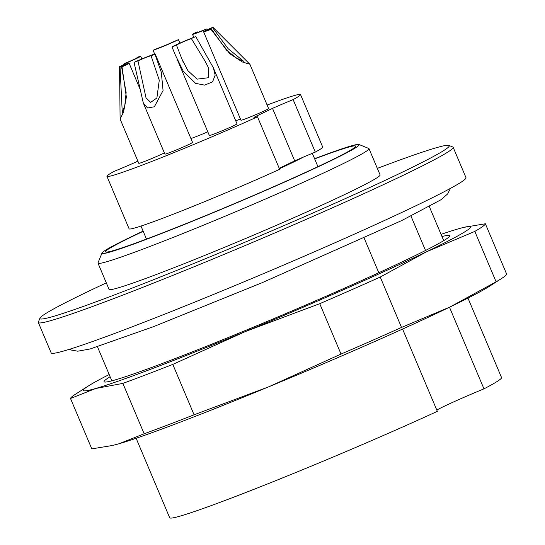<?xml version="1.0" encoding="UTF-8"?>
<svg xmlns="http://www.w3.org/2000/svg" width="545" height="545" viewBox="0 0 545 545"><rect width="100%" height="100%" fill="white"/><g stroke="black" fill="none" stroke-linecap="round" stroke-linejoin="round"><path stroke-width="0.82" d="M364.162 238.111L378.789 272.738M410.964 216.045L425.509 250.475M448.882 145.406L452.813 147A225.16 9.572 157.1 0 1 453.161 147.293L465.995 177.69A225.16 9.572 157.1 0 1 262.309 274.121A225.16 9.572 157.1 0 1 51.176 352.915L38.334 322.524A225.16 9.572 157.1 0 1 38.368 322.068L39.962 318.144A222.156 9.442 -22.9 0 0 248.254 240.849A222.156 9.442 -22.9 0 0 448.882 145.406A222.156 9.442 -22.9 0 0 377.331 168.385M453.161 147.293A225.16 9.572 157.1 0 1 249.474 243.724A225.16 9.572 157.1 0 1 38.334 322.524M143.124 231.128A139.595 5.934 -22.9 0 0 131.209 236.782A139.595 5.934 -22.9 0 0 101.997 253.03A139.595 5.934 -22.9 0 0 232.885 204.457A139.595 5.934 -22.9 0 0 358.951 144.486A139.595 5.934 -22.9 0 0 314.581 158.704M314.669 158.902A135.841 5.777 157.1 0 1 355.715 146.128A135.841 5.777 157.1 0 1 327.266 162.212A135.841 5.777 157.1 0 1 189.428 222.251A135.841 5.777 157.1 0 1 105.437 251.851A135.841 5.777 157.1 0 1 143.206 231.332M358.951 144.486L368.774 148.465A147.102 6.254 157.1 0 1 368.999 148.656A147.102 6.254 157.1 0 1 235.924 211.658A147.102 6.254 157.1 0 1 97.984 263.14A147.102 6.254 157.1 0 1 98.005 262.84L101.997 253.03M97.984 263.14L109.068 289.388A147.102 6.254 -22.9 0 0 247.014 237.906A147.102 6.254 -22.9 0 0 380.09 174.904L368.999 148.656M106.316 282.869A222.156 9.442 -22.9 0 0 86.451 292.29A222.156 9.442 -22.9 0 0 39.962 318.144M143.328 103.073L134.043 62.362L137.946 60.849L146.026 97.868L150.638 102.371L156.878 98.018L159.276 80.244L151.054 55.774L154.957 54.262L161.293 72.192L163.064 90.545L154.351 106.786L147.572 107.992L143.328 103.073L164.89 154.112A15.008 0.64 -22.9 0 0 177.534 149.459A15.008 0.64 -22.9 0 0 192.303 142.674A15.008 0.64 -22.9 0 0 192.548 142.429L155.196 54.016A15.008 0.64 157.1 0 1 154.957 54.262M134.043 62.362A15.008 0.64 157.1 0 1 147.968 56.469A15.008 0.64 157.1 0 1 155.196 54.016M137.946 60.849A10.505 0.45 157.1 0 1 151.054 55.767A10.505 0.45 157.1 0 1 151.054 55.774M249.91 64.29L242.259 61.926L229.724 53.696L210.956 29.341L211.317 28.946L226.502 50.16L236.687 58.179L243.792 61.367L228.11 48.675L212.543 27.638L212.904 27.25L249.91 64.29L268.624 108.564A15.008 0.64 -22.9 0 1 255.04 114.995A15.008 0.64 -22.9 0 1 240.965 120.247L203.619 31.835A15.008 0.64 157.1 0 1 212.904 27.25M210.956 29.341A15.008 0.64 157.1 0 1 203.619 31.835M211.317 28.946A10.505 0.45 157.1 0 1 207.768 30.077A10.505 0.45 157.1 0 1 212.543 27.638M136.168 58.002A10.505 0.45 157.1 0 1 136.529 57.974A10.505 0.45 157.1 0 1 126.079 62.873L123.075 64.324A15.008 0.64 157.1 0 0 140.678 56.224A15.008 0.64 157.1 0 0 139.173 56.557L136.25 58.213M123.347 65.1L123.075 64.324M120.009 66.647L122.271 112.631L124.812 105.342L126.133 92.63L121.555 66.79L122.012 66.831L126.372 97.167L123.599 111.861L120.104 119.062L119.546 66.606L120.009 66.647A10.505 0.45 157.1 0 1 124.955 64.978A10.505 0.45 157.1 0 1 121.555 66.79M120.104 119.069L138.798 163.323A15.008 0.64 -22.9 0 0 159.365 155.243A15.008 0.64 -22.9 0 0 164.379 152.893M119.546 66.606A15.008 0.64 157.1 0 1 129.104 63.227A15.008 0.64 157.1 0 1 122.012 66.831M180.027 43.062L178.413 39.669L173.698 41.645A10.505 0.45 157.1 0 1 157.859 48.26L153.138 50.229L154.63 54.071M178.413 39.669A15.008 0.64 157.1 0 1 165.142 45.637A15.008 0.64 157.1 0 1 153.138 50.229M190.893 138.525A15.008 0.64 -22.9 0 0 207.788 131.788M176.451 45.078L182.125 59.521L187.95 70.707L197.072 79.141L208.503 77.71L208.21 67.171L204.818 60.733L191.329 38.525L195.757 36.576L213.347 67.771L215.173 75.162L212.564 81.859L204.654 85.143L195.573 83.351L183.29 71.225L175.299 54.97L172.022 47.027L176.451 45.078A10.505 0.45 157.1 0 1 191.329 38.525M177.575 60.263L209.355 135.501A15.008 0.64 -22.9 0 0 223.43 130.248A15.008 0.64 -22.9 0 0 237.007 123.817L213.749 68.745M172.022 47.027A15.008 0.64 157.1 0 1 180.974 42.646A15.008 0.64 157.1 0 1 195.757 36.576M207.25 29.818L206.834 28.994L204.791 29.641A10.505 0.45 157.1 0 1 196.67 32.598A10.505 0.45 157.1 0 1 197.93 31.814L195.887 32.468A15.008 0.64 157.1 0 0 192.521 34.349L193.782 37.326M235.753 120.84A15.008 0.64 -22.9 0 0 240.427 118.974M206.834 28.994A15.008 0.64 157.1 0 1 192.521 34.349M267.139 105.049A105.076 4.469 157.1 0 1 300.52 94.558A105.076 4.469 157.1 0 1 293.128 99.619L315.303 152.116A33.02 1.403 -22.9 0 0 303.728 156.94A93.066 3.958 157.1 0 1 279.422 168.739M303.728 156.94A33.02 1.403 -22.9 0 0 294.695 160.857L279.244 168.316M106.936 176.328L129.111 228.825A105.076 4.469 -22.9 0 0 181.029 211.153A105.076 4.469 -22.9 0 0 279.667 169.311L257.492 116.814A105.076 4.469 157.1 0 1 158.854 158.656A105.076 4.469 157.1 0 1 106.936 176.328A105.076 4.469 157.1 0 1 114.334 171.266A33.02 1.403 157.1 0 0 134.942 162.519L137.865 161.109M254.849 117.577L254.604 117.005A33.02 1.403 -22.9 0 0 253.97 117.611A33.02 1.403 -22.9 0 0 257.492 116.814M294.695 160.857L272.52 108.366L254.604 117.005M293.128 99.619A33.02 1.403 -22.9 0 0 272.52 108.366M315.303 152.116A105.076 4.469 -22.9 0 0 322.695 147.055L300.52 94.558M449.482 307.23L483.96 388.857A180.123 7.657 -22.9 0 0 501.543 377.569L467.978 298.101M136.121 438.282L169.686 517.75A180.123 7.657 -22.9 0 0 263.95 485.363A180.123 7.657 -22.9 0 0 437.342 411.346L402.578 329.051M483.96 388.857A45.031 1.914 -22.9 0 0 436.783 410.038M441.975 236.55A187.603 7.977 157.1 0 1 449.489 236.428A187.603 7.977 157.1 0 1 280.014 316.039A187.603 7.977 157.1 0 1 104.797 382.038A187.603 7.977 157.1 0 1 110.117 376.731M109.191 374.544A210.145 8.931 -22.9 0 0 88.208 386.064A210.145 8.931 -22.9 0 0 95.661 388.503A210.145 8.931 -22.9 0 0 245.236 331.605A210.145 8.931 -22.9 0 0 426.49 251.797A210.145 8.931 -22.9 0 0 463.938 227.347A210.145 8.931 -22.9 0 0 458.168 228.88A210.145 8.931 -22.9 0 0 441.048 234.364M268.583 386.868A210.145 8.931 157.1 0 1 119.001 443.759A210.145 8.931 157.1 0 1 113.231 445.292L119.001 443.759L144.159 433.779A225.16 9.572 -22.9 0 0 194.081 414.793L268.583 386.868L341.027 354.073A225.16 9.572 -22.9 0 0 401.522 327.436L449.836 307.06A210.145 8.931 157.1 0 1 268.583 386.868M501.407 278.618L488.96 286.581A210.145 8.931 157.1 0 1 449.836 307.06L496.093 281.806A225.16 9.572 -22.9 0 0 501.407 278.618A225.16 9.572 -22.9 0 0 506.666 274.162L485.377 223.77A225.16 9.572 157.1 0 1 474.811 231.421L496.093 281.806M474.811 231.421L426.49 251.797L380.233 277.044A225.16 9.572 157.1 0 1 319.738 303.688L245.236 331.605L172.799 364.401A225.16 9.572 157.1 0 1 122.87 383.394L144.159 433.779M172.799 364.401L194.081 414.793M122.87 383.394L95.661 388.503L70.503 398.484L91.792 448.869L112.27 445.517M70.503 398.484A225.16 9.572 157.1 0 1 75.762 394.028L88.208 386.064M319.738 303.688L341.027 354.073M380.233 277.044L401.522 327.436M463.938 227.347L485.377 223.77M443.712 240.652L429.331 206.616M111.854 380.839L97.473 346.797M140.678 56.224L141.836 58.969M129.104 63.227L140.133 89.332M182.146 59.514L182.977 61.483M208.197 67.178L208.497 67.893M140.985 226.066L146.482 239.078M312.319 153.336L317.939 166.654M450.49 188.359L447.643 193.925L441.171 199.64L401.706 220.561L262.159 282.692L153.383 326.714L90.116 348.977L77.792 351.198L71.552 350.108L69.631 349.236"/></g></svg>
